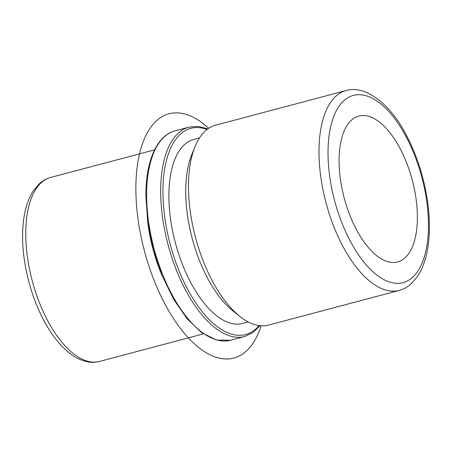 <?xml version="1.0" encoding="UTF-8"?>
<svg xmlns="http://www.w3.org/2000/svg" width="452" height="452" viewBox="0 0 452 452"><rect width="100%" height="100%" fill="white"/><g stroke="black" fill="none" stroke-linecap="round" stroke-linejoin="round"><path stroke-width="0.68" d="M417.382 217.497A75.495 35.211 -104.9 0 1 397.59 261.979A75.495 35.211 -104.9 0 1 339.073 160.522A75.495 35.211 -104.9 0 1 358.865 116.04A75.495 35.211 -104.9 0 1 417.382 217.497M162.562 276.726A95.191 44.398 -104.9 0 1 147.448 219.751M248.329 321.96L242.673 323.462A95.191 44.398 -104.9 0 1 168.89 195.535A95.191 44.398 -104.9 0 1 193.846 139.448L199.507 137.945M240.068 316.564L233.215 311.168A95.191 44.398 -104.9 0 1 185.727 191.072A95.191 44.398 -104.9 0 1 191.733 154.81L195.01 146.725A103.395 48.223 75.1 0 0 188.49 186.111A103.395 48.223 75.1 0 0 240.068 316.564A103.395 48.223 75.1 0 0 268.629 325.061L399.133 290.438A103.395 48.223 -104.9 0 1 318.993 151.488A103.395 48.223 -104.9 0 1 346.096 90.558L215.598 125.187A103.395 48.223 75.1 0 0 195.01 146.725M261.149 325.779A126.374 58.941 -104.9 0 1 203.779 351.193A126.374 58.941 -104.9 0 1 143.787 248.476A126.374 58.941 -104.9 0 1 147.081 133.204A126.374 58.941 -104.9 0 1 208.751 128.278M428.451 225.548A96.83 45.16 -104.9 0 1 378.041 275.952A96.83 45.16 -104.9 0 1 328.011 152.477A96.83 45.16 -104.9 0 1 378.414 102.067A96.83 45.16 -104.9 0 1 428.451 225.548M203.394 333.881L99.542 361.436A95.191 44.398 -104.9 0 1 25.758 233.514A95.191 44.398 -104.9 0 1 50.714 177.421L154.573 149.866M259.143 325.57A106.678 49.754 -104.9 0 1 198.174 306.36A106.678 49.754 -104.9 0 1 162.935 191.202A106.678 49.754 -104.9 0 1 207.106 129.447M260.058 325.683L252.939 332.61L244.634 336.525A108.322 50.517 -104.9 0 1 160.68 190.959A108.322 50.517 -104.9 0 1 189.077 127.131L175.043 130.854A108.322 50.517 -104.9 0 0 146.646 194.676A108.322 50.517 -104.9 0 0 230.605 340.249L216.497 340.068L201.688 332.689L187.111 318.779L173.619 299.292L162.07 275.522L153.239 249.069L147.708 221.712L145.855 195.292C145.787 161.104 156.872 135.459 175.043 130.854M399.133 290.438C403.755 289.184 407.902 286.862 411.569 283.477L418.01 275.737C425.564 263.589 429.36 247.357 429.4 227.051C429.564 198.027 421.089 163.528 407.303 137.024C391.867 105.435 365.934 84.49 346.096 90.558M99.542 361.436C95.208 362.56 90.773 362.6 86.242 361.555L81.027 359.916C75.947 357.843 71.02 354.667 66.241 350.385C60.415 345.158 54.946 338.588 49.844 330.683C33.301 305.416 22.363 267.318 22.6 235.978C22.628 217.519 26.058 202.688 32.883 191.473L39.098 183.924C42.516 180.766 46.392 178.596 50.714 177.421M207.847 128.893L198.23 126.413L189.077 127.131M244.634 336.525L230.605 340.249"/></g></svg>
